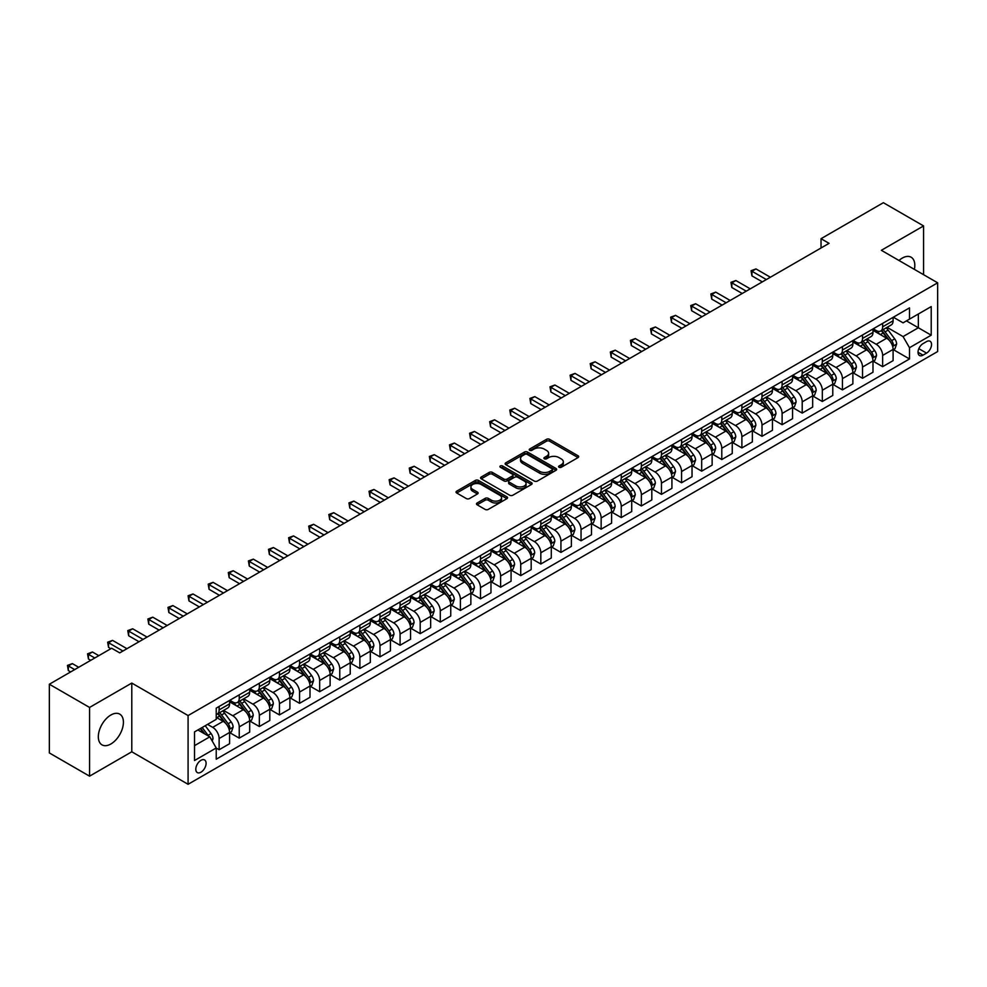 <?xml version="1.0" encoding="UTF-8"?>
<svg xmlns="http://www.w3.org/2000/svg" width="987" height="987" viewBox="0 0 987 987"><rect width="100%" height="100%" fill="white"/><g stroke="black" fill="none" stroke-linecap="round" stroke-linejoin="round"><path stroke-width="1.48" d="M559.049 467.27A1.567 0.901 0 0 0 561.258 467.27L578.037 457.586A2.233 1.283 0 0 0 578.69 456.673A2.233 1.283 0 0 0 578.037 455.76L549.623 439.351A2.233 1.283 0 0 0 546.465 439.351L529.686 449.036A1.567 0.901 0 0 0 529.229 449.677A1.567 0.901 0 0 0 529.686 450.319A1.567 0.901 0 0 0 531.894 450.319L534.066 449.06A7.143 4.121 0 0 1 544.17 449.06L546.539 450.43A7.143 4.121 0 0 1 548.636 453.341A7.143 4.121 0 0 1 546.539 456.265L544.368 457.512A1.567 0.901 0 0 0 543.911 458.153A1.567 0.901 0 0 0 544.368 458.795A1.567 0.901 0 0 0 546.576 458.795L548.747 457.536A7.143 4.121 0 0 1 558.852 457.536L561.221 458.906A7.143 4.121 0 0 1 563.318 461.817A7.143 4.121 0 0 1 561.221 464.741L559.049 465.987A1.567 0.901 0 0 0 558.593 466.629A1.567 0.901 0 0 0 559.049 467.27L559.049 465.987M110.877 743.988A17.741 10.24 120 0 0 122.462 728.344A17.741 10.24 120 0 0 119.748 714.132A17.741 10.24 120 0 0 110.877 715.007A17.741 10.24 120 0 0 99.28 730.639A17.741 10.24 120 0 0 102.006 744.864A17.741 10.24 120 0 0 110.877 743.988M914.381 269.377A17.741 10.24 120 0 0 911.137 257.225A17.741 10.24 120 0 0 902.266 258.1A17.741 10.24 120 0 0 898.997 260.494M200.953 772.216A7.279 4.207 120 0 0 205.703 765.801A7.279 4.207 120 0 0 204.593 759.965A7.279 4.207 120 0 0 200.953 760.323A7.279 4.207 120 0 0 196.191 766.739A7.279 4.207 120 0 0 197.314 772.574A7.279 4.207 120 0 0 200.953 772.216M477.153 502.975A2.233 1.283 0 0 0 476.499 503.888A2.233 1.283 0 0 0 477.153 504.801L485.123 509.403A2.233 1.283 0 0 0 488.281 509.403L506.911 498.645A2.233 1.283 0 0 0 507.565 497.732A2.233 1.283 0 0 0 506.911 496.831L478.485 480.422A2.233 1.283 0 0 0 475.327 480.422L456.697 491.168A2.233 1.283 0 0 0 456.043 492.081A2.233 1.283 0 0 0 456.697 492.994L466.333 498.558A2.233 1.283 0 0 0 469.491 498.558L477.461 493.956A2.233 1.283 0 0 0 478.115 493.044A2.233 1.283 0 0 0 477.461 492.131L472.687 489.379A5.971 3.454 0 0 1 470.935 486.936A5.971 3.454 0 0 1 474.624 483.753A5.971 3.454 0 0 1 481.138 484.494L499.841 495.301A5.971 3.454 0 0 1 501.593 497.732A5.971 3.454 0 0 1 497.904 500.927A5.971 3.454 0 0 1 491.403 500.175L488.281 498.373A2.233 1.283 0 0 0 485.123 498.373L477.153 502.975L477.153 504.801L485.123 500.236L485.123 498.373M131.789 683.066L89.558 707.445L49.35 684.225L49.35 752.945L89.558 776.164L131.789 751.786L188.085 784.295L188.085 715.563L131.789 683.066L131.789 751.786M923.573 274.682L923.573 225.924L881.354 250.303L937.65 282.813L188.085 715.563M923.573 225.924L883.365 202.705L821.036 238.694L821.036 247.984M49.35 684.225L111.679 648.237L119.723 652.876L829.08 243.345L821.036 238.694M534.226 481.051A2.233 1.283 0 0 0 537.384 481.051L556.014 470.305A2.233 1.283 0 0 0 556.668 469.393A2.233 1.283 0 0 0 556.014 468.48L527.589 452.071A2.233 1.283 0 0 0 524.43 452.071L505.8 462.829A2.233 1.283 0 0 0 505.147 463.742A2.233 1.283 0 0 0 505.8 464.643L534.226 481.051M500.977 467.604A1.567 0.901 0 0 1 502.568 467.826L531.425 484.494L512.833 495.227A2.233 1.283 0 0 1 509.674 495.227L481.249 478.818L481.249 477.005A2.233 1.283 0 0 0 480.595 477.905A2.233 1.283 0 0 0 481.249 478.818M481.249 477.005L489.231 472.391A2.233 1.283 0 0 1 492.39 472.391L503.913 479.053A2.233 1.283 0 0 0 507.071 479.053L512.352 475.993A2.233 1.283 0 0 0 513.006 475.08A2.233 1.283 0 0 0 512.352 474.179L500.36 467.246A1.567 0.901 0 0 1 499.903 466.604A1.567 0.901 0 0 1 500.865 465.778A1.567 0.901 0 0 1 502.568 465.975L531.462 482.655A2.233 1.283 0 0 1 532.116 483.568A2.233 1.283 0 0 1 531.462 484.469L531.462 482.655M926.546 341.588L923.018 343.636A7.057 4.071 120 0 0 918.403 349.854A7.057 4.071 120 0 0 919.489 355.505A7.057 4.071 120 0 0 923.018 355.147L926.546 353.112A7.057 4.071 120 0 0 931.16 346.893A7.057 4.071 120 0 0 930.075 341.243A7.057 4.071 120 0 0 926.546 341.588M188.085 784.295L937.65 351.532L937.65 282.813M893.334 317.222L903.068 322.835L909.496 319.122L909.496 307.882L216.227 708.135L216.227 719.375L194.513 731.91L194.513 760.521L216.227 747.973L216.227 759.213L909.496 358.96L909.496 347.72L903.068 336.579L887.079 327.351M909.496 319.122L931.21 306.587L931.21 335.185L909.496 347.72M89.558 707.445L89.558 776.164M906.448 320.886L918.342 327.758L918.342 314.014L931.21 306.587M903.068 336.579L918.342 327.758L931.21 335.185M194.513 745.654L209.799 736.833L197.893 729.961M216.227 748.072L219.126 749.738L219.126 738.51A9.105 5.256 -120 0 0 212.698 727.357L207.541 724.384M219.126 749.738L229.589 743.704L229.589 732.465A9.105 5.256 -120 0 0 223.148 721.324L216.227 717.327M229.823 732.699L239.236 738.128L239.236 726.901A9.105 5.256 -120 0 0 232.796 715.748L223.568 710.418M239.236 738.128L249.686 732.095L249.686 720.855A9.105 5.256 -120 0 0 243.258 709.715L229.589 701.819M249.933 721.09L259.347 726.531L259.347 715.291A9.105 5.256 -120 0 0 252.906 704.15L243.666 698.808M259.347 726.531L269.796 720.485L269.796 709.258A9.105 5.256 -120 0 0 263.356 698.105L249.686 690.209M270.043 709.48L279.444 714.921L279.444 703.682A9.105 5.256 -120 0 0 273.017 692.541L263.776 687.199M279.444 714.921L289.907 708.876L289.907 697.649A9.105 5.256 -120 0 0 283.466 686.496L269.796 678.612M290.141 697.871L299.555 703.312L299.555 692.072A9.105 5.256 -120 0 0 293.114 680.931L283.886 675.589M299.555 703.312L310.004 697.278L310.004 686.039A9.105 5.256 -120 0 0 303.577 674.886L289.907 667.002M310.251 686.273L319.665 691.702L319.665 680.462A9.105 5.256 -120 0 0 313.224 669.322L303.984 663.992M319.665 691.702L330.114 685.669L330.114 674.429A9.105 5.256 -120 0 0 323.687 663.289L310.004 655.393M330.361 674.664L339.762 680.092L339.762 668.853A9.105 5.256 -120 0 0 333.335 657.712L324.094 652.382M339.762 680.092L350.225 674.059L350.225 662.82A9.105 5.256 -120 0 0 343.784 651.679L330.114 643.783M350.459 663.054L359.873 668.483L359.873 657.243A9.105 5.256 -120 0 0 353.445 646.103L344.204 640.773M359.873 668.483L370.322 662.45L370.322 651.21A9.105 5.256 -120 0 0 363.895 640.069L350.225 632.173M370.569 651.445L379.983 656.873L379.983 645.634A9.105 5.256 -120 0 0 373.542 634.493L364.302 629.163M379.983 656.873L390.433 650.84L390.433 639.601A9.105 5.256 -120 0 0 384.005 628.46L370.322 620.564M390.679 639.835L400.08 645.264L400.08 634.036A9.105 5.256 -120 0 0 393.653 622.883L384.412 617.554M400.08 645.264L410.543 639.231L410.543 627.991A9.105 5.256 -120 0 0 404.102 616.85L390.433 608.954M410.777 628.225L420.191 633.654L420.191 622.427A9.105 5.256 -120 0 0 413.763 611.274L404.522 605.944M420.191 633.654L430.653 627.621L430.653 616.381A9.105 5.256 -120 0 0 424.213 605.241L410.543 597.345M430.887 616.616L440.301 622.057L440.301 610.817A9.105 5.256 -120 0 0 433.861 599.664L424.632 594.334M440.301 622.057L450.751 616.011L450.751 604.772A9.105 5.256 -120 0 0 444.323 593.631L430.653 585.735M450.997 605.006L460.411 610.447L460.411 599.208A9.105 5.256 -120 0 0 453.971 588.067L444.73 582.725M460.411 610.447L470.861 604.402L470.861 593.175A9.105 5.256 -120 0 0 464.421 582.022L450.751 574.126M471.107 593.397L480.509 598.838L480.509 587.598A9.105 5.256 -120 0 0 474.081 576.457L464.84 571.115M480.509 598.838L490.971 592.792L490.971 581.565A9.105 5.256 -120 0 0 484.531 570.412L470.861 562.528M491.205 581.787L500.619 587.228L500.619 575.989A9.105 5.256 -120 0 0 494.179 564.848L484.95 559.506M500.619 587.228L511.069 581.195L511.069 569.955A9.105 5.256 -120 0 0 504.641 558.802L490.971 550.919M511.315 570.19L520.729 575.618L520.729 564.379A9.105 5.256 -120 0 0 514.289 553.238L505.048 547.908M520.729 575.618L531.179 569.585L531.179 558.346A9.105 5.256 -120 0 0 524.751 547.205L511.069 539.309M531.425 558.58L540.827 564.009L540.827 552.769A9.105 5.256 -120 0 0 534.399 541.629L525.158 536.299M540.827 564.009L551.289 557.976L551.289 546.736A9.105 5.256 -120 0 0 544.849 535.596L531.179 527.7M551.523 546.971L560.937 552.399L560.937 541.16A9.105 5.256 -120 0 0 554.497 530.019L545.268 524.689M560.937 552.399L571.387 546.366L571.387 535.127A9.105 5.256 -120 0 0 564.959 523.986L551.289 516.09M571.633 535.361L581.047 540.79L581.047 529.55A9.105 5.256 -120 0 0 574.607 518.409L565.366 513.08M581.047 540.79L591.497 534.757L591.497 523.517A9.105 5.256 -120 0 0 585.069 512.376L571.387 504.48M591.744 523.752L601.145 529.18L601.145 517.953A9.105 5.256 -120 0 0 594.717 506.8L585.476 501.47M601.145 529.18L611.607 523.147L611.607 511.908A9.105 5.256 -120 0 0 605.167 500.767L591.497 492.871M611.841 512.142L621.255 517.57L621.255 506.343A9.105 5.256 -120 0 0 614.827 495.19L605.586 489.86M621.255 517.57L631.717 511.537L631.717 500.298A9.105 5.256 -120 0 0 625.277 489.157L611.607 481.261M631.951 500.532L641.365 505.973L641.365 494.734A9.105 5.256 -120 0 0 634.925 483.581L625.696 478.251M641.365 505.973L651.815 499.928L651.815 488.688A9.105 5.256 -120 0 0 645.387 477.548L631.717 469.652M652.062 488.923L661.463 494.364L661.463 483.124A9.105 5.256 -120 0 0 655.035 471.983L645.794 466.641M661.463 494.364L671.925 488.318L671.925 477.091A9.105 5.256 -120 0 0 665.485 465.938L651.815 458.054M672.159 477.313L681.573 482.754L681.573 471.515A9.105 5.256 -120 0 0 675.145 460.374L665.904 455.032M681.573 482.754L692.035 476.709L692.035 465.482A9.105 5.256 -120 0 0 685.595 454.328L671.925 446.445M692.269 465.716L701.683 471.144L701.683 459.905A9.105 5.256 -120 0 0 695.243 448.764L686.014 443.422M701.683 471.144L712.133 465.111L712.133 453.872A9.105 5.256 -120 0 0 705.705 442.731L692.035 434.835M712.38 454.106L721.793 459.535L721.793 448.295A9.105 5.256 -120 0 0 715.353 437.155L706.112 431.825M721.793 459.535L732.243 453.502L732.243 442.262A9.105 5.256 -120 0 0 725.815 431.122L712.133 423.226M732.49 442.497L741.891 447.925L741.891 436.686A9.105 5.256 -120 0 0 735.463 425.545L726.222 420.215M741.891 447.925L752.353 441.892L752.353 430.653A9.105 5.256 -120 0 0 745.913 419.512L732.243 411.616M752.587 430.887L762.001 436.316L762.001 425.076A9.105 5.256 -120 0 0 755.561 413.935L746.332 408.606M762.001 436.316L772.451 430.283L772.451 419.043A9.105 5.256 -120 0 0 766.023 407.902L752.353 400.006M772.698 419.278L782.111 424.706L782.111 413.467A9.105 5.256 -120 0 0 775.671 402.326L766.43 396.996M782.111 424.706L792.561 418.673L792.561 407.434A9.105 5.256 -120 0 0 786.133 396.293L772.451 388.397M792.808 407.668L802.209 413.097L802.209 401.869A9.105 5.256 -120 0 0 795.781 390.716L786.54 385.386M802.209 413.097L812.671 407.063L812.671 395.824A9.105 5.256 -120 0 0 806.231 384.683L792.561 376.787M812.906 396.058L822.319 401.487L822.319 390.26A9.105 5.256 -120 0 0 815.891 379.107L806.65 373.777M822.319 401.487L832.781 395.454L832.781 384.214A9.105 5.256 -120 0 0 826.341 373.074L812.671 365.178M833.016 384.449L842.429 389.89L842.429 378.65A9.105 5.256 -120 0 0 835.989 367.509L826.748 362.167M842.429 389.89L852.879 383.844L852.879 372.617A9.105 5.256 -120 0 0 846.451 361.464L832.781 353.568M853.126 372.839L862.527 378.28L862.527 367.041A9.105 5.256 -120 0 0 856.099 355.9L846.858 350.558M862.527 378.28L872.989 372.235L872.989 361.008A9.105 5.256 -120 0 0 866.549 349.854L852.879 341.971M873.224 361.23L882.637 366.67L882.637 355.431A9.105 5.256 -120 0 0 876.209 344.29L866.968 338.948M882.637 366.67L893.099 360.637L893.099 349.398A9.105 5.256 -120 0 0 886.659 338.245L872.989 330.361M873.224 328.819L876.209 330.546A9.105 5.256 -120 0 0 880.749 330.99A9.105 5.256 -120 0 0 882.637 326.833L882.637 323.391M853.126 340.429L856.099 342.156A9.105 5.256 -120 0 0 860.652 342.6A9.105 5.256 -120 0 0 862.527 338.43L862.527 335M833.016 352.038L835.989 353.753A9.105 5.256 -120 0 0 840.542 354.21A9.105 5.256 -120 0 0 842.429 350.04L842.429 346.61M812.906 363.648L815.891 365.363A9.105 5.256 -120 0 0 820.431 365.819A9.105 5.256 -120 0 0 822.319 361.649L822.319 358.219M792.808 375.257L795.781 376.972A9.105 5.256 -120 0 0 800.334 377.429A9.105 5.256 -120 0 0 802.209 373.259L802.209 369.829M772.698 386.867L775.671 388.582A9.105 5.256 -120 0 0 780.223 389.038A9.105 5.256 -120 0 0 782.111 384.868L782.111 381.438M752.587 398.477L755.561 400.191A9.105 5.256 -120 0 0 760.113 400.648A9.105 5.256 -120 0 0 762.001 396.478L762.001 393.036M732.49 410.086L735.463 411.801A9.105 5.256 -120 0 0 740.016 412.245A9.105 5.256 -120 0 0 741.891 408.087L741.891 404.645M712.38 421.696L715.353 423.411A9.105 5.256 -120 0 0 719.905 423.855A9.105 5.256 -120 0 0 721.793 419.697L721.793 416.255M692.269 433.293L695.243 435.02A9.105 5.256 -120 0 0 699.795 435.464A9.105 5.256 -120 0 0 701.683 431.307L701.683 427.864M672.159 444.903L675.145 446.63A9.105 5.256 -120 0 0 679.685 447.074A9.105 5.256 -120 0 0 681.573 442.916L681.573 439.474M652.062 456.512L655.035 458.239A9.105 5.256 -120 0 0 659.587 458.684A9.105 5.256 -120 0 0 661.463 454.513L661.463 451.084M631.951 468.122L634.925 469.837A9.105 5.256 -120 0 0 639.477 470.293A9.105 5.256 -120 0 0 641.365 466.123L641.365 462.693M611.841 479.731L614.827 481.446A9.105 5.256 -120 0 0 619.367 481.903A9.105 5.256 -120 0 0 621.255 477.733L621.255 474.303M591.744 491.341L594.717 493.056A9.105 5.256 -120 0 0 599.269 493.512A9.105 5.256 -120 0 0 601.145 489.342L601.145 485.912M571.633 502.951L574.607 504.665A9.105 5.256 -120 0 0 579.159 505.122A9.105 5.256 -120 0 0 581.047 500.952L581.047 497.522M551.523 514.56L554.497 516.275A9.105 5.256 -120 0 0 559.049 516.732A9.105 5.256 -120 0 0 560.937 512.561L560.937 509.119M531.425 526.17L534.399 527.885A9.105 5.256 -120 0 0 538.951 528.329A9.105 5.256 -120 0 0 540.827 524.171L540.827 520.729M511.315 537.779L514.289 539.494A9.105 5.256 -120 0 0 518.841 539.938A9.105 5.256 -120 0 0 520.729 535.781L520.729 532.338M491.205 549.377L494.179 551.104A9.105 5.256 -120 0 0 498.731 551.548A9.105 5.256 -120 0 0 500.619 547.39L500.619 543.948M471.095 560.986L474.081 562.713A9.105 5.256 -120 0 0 478.621 563.158A9.105 5.256 -120 0 0 480.509 559L480.509 555.558M450.997 572.596L453.971 574.323A9.105 5.256 -120 0 0 458.523 574.767A9.105 5.256 -120 0 0 460.411 570.597L460.411 567.167M430.887 584.205L433.861 585.92A9.105 5.256 -120 0 0 438.413 586.377A9.105 5.256 -120 0 0 440.301 582.207L440.301 578.777M410.777 595.815L413.763 597.53A9.105 5.256 -120 0 0 418.303 597.986A9.105 5.256 -120 0 0 420.191 593.816L420.191 590.386M390.679 607.424L393.653 609.139A9.105 5.256 -120 0 0 398.205 609.596A9.105 5.256 -120 0 0 400.08 605.426L400.08 601.996M370.569 619.034L373.542 620.749A9.105 5.256 -120 0 0 378.095 621.205A9.105 5.256 -120 0 0 379.983 617.035L379.983 613.593M350.459 630.644L353.445 632.359A9.105 5.256 -120 0 0 357.985 632.815A9.105 5.256 -120 0 0 359.873 628.645L359.873 625.203M330.361 642.253L333.335 643.968A9.105 5.256 -120 0 0 337.887 644.412A9.105 5.256 -120 0 0 339.762 640.255L339.762 636.812M310.251 653.863L313.224 655.578A9.105 5.256 -120 0 0 317.777 656.022A9.105 5.256 -120 0 0 319.665 651.864L319.665 648.422M290.141 665.46L293.114 667.187A9.105 5.256 -120 0 0 297.667 667.631A9.105 5.256 -120 0 0 299.555 663.474L299.555 660.032M270.043 677.07L273.017 678.797A9.105 5.256 -120 0 0 277.569 679.241A9.105 5.256 -120 0 0 279.444 675.071L279.444 671.641M249.933 688.679L252.906 690.394A9.105 5.256 -120 0 0 257.459 690.851A9.105 5.256 -120 0 0 259.347 686.681L259.347 683.251M229.823 700.289L232.796 702.004A9.105 5.256 -120 0 0 237.349 702.46A9.105 5.256 -120 0 0 239.236 698.29L239.236 694.86M893.334 349.632L909.496 358.96M880.749 330.99L891.212 324.957A9.105 5.256 -120 0 0 893.099 320.787L893.099 317.358M860.652 342.6L871.102 336.567A9.105 5.256 -120 0 0 872.989 332.397L872.989 328.967M840.542 354.21L850.991 348.177A9.105 5.256 -120 0 0 852.879 344.007L852.879 340.577M820.431 365.819L830.894 359.786A9.105 5.256 -120 0 0 832.781 355.616L832.781 352.174M800.334 377.429L810.783 371.396A9.105 5.256 -120 0 0 812.671 367.226L812.671 363.784M780.223 389.038L790.673 382.993A9.105 5.256 -120 0 0 792.561 378.835L792.561 375.393M760.113 400.648L770.576 394.603A9.105 5.256 -120 0 0 772.451 390.445L772.451 387.003M740.016 412.245L750.465 406.212A9.105 5.256 -120 0 0 752.353 402.054L752.353 398.612M719.905 423.855L730.355 417.822A9.105 5.256 -120 0 0 732.243 413.652L732.243 410.222M699.795 435.464L710.258 429.431A9.105 5.256 -120 0 0 712.133 425.261L712.133 421.831M679.685 447.074L690.147 441.041A9.105 5.256 -120 0 0 692.035 436.871L692.035 433.441M659.587 458.684L670.037 452.651A9.105 5.256 -120 0 0 671.925 448.48L671.925 445.051M639.477 470.293L649.927 464.26A9.105 5.256 -120 0 0 651.815 460.09L651.815 456.66M619.367 481.903L629.829 475.87A9.105 5.256 -120 0 0 631.717 471.7L631.717 468.257M599.269 493.512L609.719 487.467A9.105 5.256 -120 0 0 611.607 483.309L611.607 479.867M579.159 505.122L589.609 499.077A9.105 5.256 -120 0 0 591.497 494.919L591.497 491.477M559.049 516.732L569.511 510.686A9.105 5.256 -120 0 0 571.387 506.528L571.387 503.086M538.951 528.329L549.401 522.296A9.105 5.256 -120 0 0 551.289 518.138L551.289 514.696M518.841 539.938L529.291 533.905A9.105 5.256 -120 0 0 531.179 529.735L531.179 526.305M498.731 551.548L509.193 545.515A9.105 5.256 -120 0 0 511.069 541.345L511.069 537.915M478.621 563.158L489.083 557.124A9.105 5.256 -120 0 0 490.971 552.954L490.971 549.525M458.523 574.767L468.973 568.734A9.105 5.256 -120 0 0 470.861 564.564L470.861 561.134M438.413 586.377L448.875 580.344A9.105 5.256 -120 0 0 450.751 576.174L450.751 572.744M418.303 597.986L428.765 591.953A9.105 5.256 -120 0 0 430.653 587.783L430.653 584.341M398.205 609.596L408.655 603.55A9.105 5.256 -120 0 0 410.543 599.393L410.543 595.951M378.095 621.205L388.545 615.16A9.105 5.256 -120 0 0 390.433 611.002L390.433 607.56M357.985 632.815L368.447 626.77A9.105 5.256 -120 0 0 370.322 622.612L370.322 619.17M337.887 644.412L348.337 638.379A9.105 5.256 -120 0 0 350.225 634.222L350.225 630.779M317.777 656.022L328.227 649.989A9.105 5.256 -120 0 0 330.114 645.819L330.114 642.389M297.667 667.631L308.129 661.598A9.105 5.256 -120 0 0 310.004 657.428L310.004 653.999M277.569 679.241L288.019 673.208A9.105 5.256 -120 0 0 289.907 669.038L289.907 665.608M257.459 690.851L267.909 684.818A9.105 5.256 -120 0 0 269.796 680.648L269.796 677.218M237.349 702.46L247.811 696.427A9.105 5.256 -120 0 0 249.686 692.257L249.686 688.815M216.227 714.44A9.105 5.256 -120 0 0 217.239 714.07L227.701 708.037A9.105 5.256 -120 0 0 229.589 703.867L229.589 700.425M217.239 714.07A9.105 5.256 -120 0 0 219.126 709.9L219.126 706.47M209.799 736.833L216.227 747.973M559.678 467.493L561.221 466.592A7.143 4.121 0 0 0 563.318 463.68L563.318 461.817M548.636 453.341L548.636 455.204A7.143 4.121 0 0 1 546.539 458.116L544.997 459.017M578.037 455.76L578.037 457.586L549.623 441.214A2.233 1.283 0 0 0 546.465 441.214L530.315 450.528M556.014 468.48L556.014 470.305L527.589 453.921A2.233 1.283 0 0 0 524.43 453.921L505.837 464.667M552.066 470.022A1.567 0.901 0 0 0 552.523 469.393A1.567 0.901 0 0 0 552.066 468.751L527.12 454.353A1.567 0.901 0 0 0 524.911 454.353L522.616 455.673A7.143 4.121 0 0 0 520.531 458.585A7.143 4.121 0 0 0 522.616 461.509L539.667 471.342A7.143 4.121 0 0 0 549.771 471.342L552.066 470.022L552.066 471.885A1.567 0.901 0 0 0 552.523 471.243L552.523 469.393M520.531 458.585L520.531 460.448A7.143 4.121 0 0 0 522.616 463.359L522.616 461.509M552.066 471.885L549.771 473.205A7.143 4.121 0 0 1 539.667 473.205L522.616 463.359M481.286 478.843L489.231 474.253L489.231 472.391M513.006 475.08L513.006 476.943A2.233 1.283 0 0 1 512.352 477.856L507.071 480.903A2.233 1.283 0 0 1 503.913 480.903L492.39 474.253A2.233 1.283 0 0 0 489.231 474.253M515.868 485.949A5.971 3.454 0 0 0 522.382 486.702A5.971 3.454 0 0 0 526.071 483.519A5.971 3.454 0 0 0 524.319 481.076L517.731 477.276A2.233 1.283 0 0 0 514.572 477.276L509.28 480.324A2.233 1.283 0 0 0 508.626 481.237A2.233 1.283 0 0 0 509.28 482.149L515.868 485.949L515.868 487.812A5.971 3.454 0 0 0 522.382 488.565A5.971 3.454 0 0 0 526.071 485.37L526.071 483.519M508.626 481.237L508.626 483.099A2.233 1.283 0 0 0 509.28 484.012L509.28 482.149M515.868 487.812L509.28 484.012M501.593 497.732L501.593 499.595A5.971 3.454 0 0 1 497.904 502.778A5.971 3.454 0 0 1 491.403 502.038L488.281 500.236A2.233 1.283 0 0 0 485.123 500.236M470.935 486.936L470.935 488.787A5.971 3.454 0 0 0 472.687 491.23L472.687 489.379M477.437 493.969L472.687 491.23M506.886 498.669L478.485 482.273A2.233 1.283 0 0 0 475.327 482.273L456.734 493.019M893.099 349.768L895.024 348.658L896.628 344.007A6.033 3.479 -120 0 0 894.703 338.874L888.14 330.102A17.408 10.043 -120 0 0 886.24 327.832M879.701 334.235A17.408 10.043 -120 0 0 876.135 330.509M892.544 346.079L893.383 344.266A6.033 3.479 -120 0 0 891.656 340.638L885.08 331.866A17.408 10.043 -120 0 0 883.18 329.596M881.564 330.522A14.447 8.34 60 0 1 883.933 333.224L889.497 340.651M770.366 277.236L755.968 268.92L751.946 271.252L751.946 275.891L762.322 281.875M881.255 330.707A17.408 10.043 60 0 1 883.155 332.977L887.523 338.812M751.946 275.891L751.058 270.734L766.344 279.555M751.058 270.734L755.968 268.92M872.989 361.378L874.914 360.255L876.53 355.616A6.033 3.479 -120 0 0 874.605 350.484L868.029 341.712A17.408 10.043 -120 0 0 866.13 339.442M859.591 345.845A17.408 10.043 -120 0 0 856.037 342.107M872.434 357.676L873.273 355.875A6.033 3.479 -120 0 0 871.546 352.248L864.97 343.476A17.408 10.043 -120 0 0 863.07 341.206M861.454 342.131A14.447 8.34 60 0 1 863.822 344.833L869.387 352.26M750.256 288.846L735.858 280.53L731.836 282.862L731.836 287.501L742.212 293.484M861.145 342.316A17.408 10.043 60 0 1 863.045 344.586L867.413 350.422M731.836 287.501L730.96 282.344L746.234 291.165M730.96 282.344L735.858 280.53M852.879 372.987L854.816 371.865L856.42 367.226A6.033 3.479 -120 0 0 854.495 362.093L847.919 353.321A17.408 10.043 -120 0 0 846.019 351.039M839.493 357.454A17.408 10.043 -120 0 0 835.927 353.716M852.336 369.286L853.163 367.485A6.033 3.479 -120 0 0 851.436 363.858L844.872 355.086A17.408 10.043 -120 0 0 842.972 352.803M841.343 353.741A14.447 8.34 60 0 1 843.725 356.443L849.276 363.858M730.146 300.455L715.76 292.14L711.738 294.459L711.738 299.11L722.114 305.094M841.035 353.926A17.408 10.043 60 0 1 842.935 356.196L847.302 362.032M711.738 299.11L710.85 293.953L726.136 302.775M710.85 293.953L715.76 292.14M832.781 384.597L834.706 383.474L836.31 378.835A6.033 3.479 -120 0 0 834.385 373.703L827.822 364.931A17.408 10.043 -120 0 0 825.922 362.648M819.383 369.052A17.408 10.043 -120 0 0 815.817 365.326M832.226 380.896L833.053 379.094A6.033 3.479 -120 0 0 831.338 375.467L824.762 366.695A17.408 10.043 -120 0 0 822.862 364.413M821.246 365.35A14.447 8.34 60 0 1 823.614 368.052L829.179 375.467M710.048 312.065L695.65 303.749L691.628 306.069L691.628 310.72L702.004 316.704M820.937 365.535A17.408 10.043 60 0 1 822.825 367.806L827.205 373.641M691.628 310.72L690.74 305.563L706.026 314.384M690.74 305.563L695.65 303.749M812.671 396.194L814.596 395.084L816.212 390.445A6.033 3.479 -120 0 0 814.287 385.312L807.711 376.54A17.408 10.043 -120 0 0 805.811 374.258M799.273 380.661A17.408 10.043 -120 0 0 795.707 376.935M812.116 392.505L812.955 390.704A6.033 3.479 -120 0 0 811.228 387.077L804.652 378.305A17.408 10.043 -120 0 0 802.752 376.022M801.136 376.96A14.447 8.34 60 0 1 803.504 379.662L809.069 387.077M689.938 323.674L675.54 315.359L671.518 317.678L671.518 322.33L681.894 328.313M800.827 377.145A17.408 10.043 60 0 1 802.727 379.415L807.095 385.251M671.518 322.33L670.642 317.172L685.916 325.994M670.642 317.172L675.54 315.359M792.561 407.804L794.498 406.693L796.102 402.054A6.033 3.479 -120 0 0 794.177 396.922L787.601 388.138A17.408 10.043 -120 0 0 785.701 385.868M779.175 392.271A17.408 10.043 -120 0 0 775.609 388.545M792.018 404.115L792.845 402.301A6.033 3.479 -120 0 0 791.118 398.686L784.554 389.902A17.408 10.043 -120 0 0 782.654 387.632M781.025 388.57A14.447 8.34 60 0 1 783.407 391.259L788.958 398.686M669.828 335.284L655.442 326.968L651.42 329.288L651.42 333.927L661.796 339.923M780.717 388.742A17.408 10.043 60 0 1 782.617 391.025L786.984 396.86M651.42 333.927L650.532 328.782L665.806 337.603M650.532 328.782L655.442 326.968M772.451 419.413L774.388 418.303L775.992 413.652A6.033 3.479 -120 0 0 774.067 408.519L767.504 399.747A17.408 10.043 -120 0 0 765.604 397.477M759.065 403.88A17.408 10.043 -120 0 0 755.499 400.154M771.908 415.724L772.735 413.911A6.033 3.479 -120 0 0 771.02 410.284L764.444 401.512A17.408 10.043 -120 0 0 762.544 399.241M760.928 400.179A14.447 8.34 60 0 1 763.296 402.869L768.861 410.296M649.73 346.881L635.332 338.578L631.31 340.897L631.31 345.536L641.686 351.532M760.607 400.352A17.408 10.043 60 0 1 762.507 402.634L766.887 408.458M631.31 345.536L630.422 340.392L645.708 349.213M630.422 340.392L635.332 338.578M752.353 431.023L754.278 429.913L755.882 425.261A6.033 3.479 -120 0 0 753.969 420.129L747.393 411.357A17.408 10.043 -120 0 0 745.493 409.087M738.955 415.49A17.408 10.043 -120 0 0 735.389 411.764M751.798 427.334L752.637 425.52A6.033 3.479 -120 0 0 750.91 421.893L744.334 413.121A17.408 10.043 -120 0 0 742.434 410.851M740.818 411.789A14.447 8.34 60 0 1 743.186 414.478L748.751 421.905M629.62 358.491L615.222 350.188L611.2 352.507L611.2 357.146L621.576 363.142M740.509 411.961A17.408 10.043 60 0 1 742.409 414.244L746.777 420.067M611.2 357.146L610.324 351.989L625.598 360.823M610.324 351.989L615.222 350.188M732.243 442.632L734.168 441.522L735.784 436.871A6.033 3.479 -120 0 0 733.859 431.738L727.283 422.967A17.408 10.043 -120 0 0 725.383 420.696M718.844 427.1A17.408 10.043 -120 0 0 715.291 423.374M731.7 438.944L732.527 437.13A6.033 3.479 -120 0 0 730.799 433.503L724.224 424.731A17.408 10.043 -120 0 0 722.336 422.461M720.707 423.398A14.447 8.34 60 0 1 723.076 426.088L728.64 433.515M609.51 370.1L595.112 361.797L591.102 364.117L591.102 368.756L601.465 374.752M720.399 423.571A17.408 10.043 60 0 1 722.299 425.841L726.666 431.677M591.102 368.756L590.214 363.598L605.487 372.42M590.214 363.598L595.112 361.797M712.133 454.242L714.07 453.132L715.674 448.48A6.033 3.479 -120 0 0 713.749 443.348L707.173 434.576A17.408 10.043 -120 0 0 705.286 432.306M698.747 438.709A17.408 10.043 -120 0 0 695.181 434.983M711.59 450.553L712.417 448.74A6.033 3.479 -120 0 0 710.689 445.112L704.126 436.34A17.408 10.043 -120 0 0 702.226 434.07M700.61 434.996A14.447 8.34 60 0 1 702.978 437.697L708.543 445.125M589.412 381.71L575.014 373.407L570.992 375.726L570.992 380.365L581.368 386.361M700.289 435.181A17.408 10.043 60 0 1 702.189 437.451L706.556 443.286M570.992 380.365L570.104 375.208L585.39 384.029M570.104 375.208L575.014 373.407M692.035 465.852L693.96 464.729L695.564 460.09A6.033 3.479 -120 0 0 693.639 454.958L687.075 446.186A17.408 10.043 -120 0 0 685.175 443.916M678.637 450.319A17.408 10.043 -120 0 0 675.071 446.593M691.48 462.163L692.319 460.349A6.033 3.479 -120 0 0 690.592 456.722L684.016 447.95A17.408 10.043 -120 0 0 682.116 445.68M680.499 446.605A14.447 8.34 60 0 1 682.868 449.307L688.432 456.734M569.302 393.32L554.904 385.004L550.882 387.336L550.882 391.975L561.258 397.958M680.191 446.79A17.408 10.043 60 0 1 682.091 449.06L686.458 454.896M550.882 391.975L549.993 386.818L565.28 395.639M549.993 386.818L554.904 385.004M671.925 477.461L673.85 476.339L675.466 471.7A6.033 3.479 -120 0 0 673.541 466.567L666.965 457.795A17.408 10.043 -120 0 0 665.065 455.513M658.526 461.928A17.408 10.043 -120 0 0 654.973 458.19M671.37 473.76L672.209 471.959A6.033 3.479 -120 0 0 670.481 468.332L663.906 459.56A17.408 10.043 -120 0 0 662.006 457.289M660.389 458.215A14.447 8.34 60 0 1 662.758 460.917L668.322 468.344M549.191 404.929L534.794 396.614L530.772 398.933L530.772 403.584L541.147 409.568M660.081 458.4A17.408 10.043 60 0 1 661.981 460.67L666.348 466.506M530.772 403.584L529.896 398.427L545.169 407.249M529.896 398.427L534.794 396.614M651.815 489.071L653.752 487.948L655.356 483.309A6.033 3.479 -120 0 0 653.431 478.177L646.855 469.405A17.408 10.043 -120 0 0 644.955 467.122M638.429 473.538A17.408 10.043 -120 0 0 634.863 469.8M651.272 485.37L652.099 483.568A6.033 3.479 -120 0 0 650.371 479.941L643.808 471.169A17.408 10.043 -120 0 0 641.908 468.887M640.292 469.824A14.447 8.34 60 0 1 642.66 472.526L648.212 479.941M529.094 416.539L514.696 408.223L510.674 410.543L510.674 415.194L521.05 421.178M639.971 470.009A17.408 10.043 60 0 1 641.871 472.279L646.238 478.115M510.674 415.194L509.785 410.037L525.072 418.858M509.785 410.037L514.696 408.223M631.717 500.668L633.642 499.558L635.246 494.919A6.033 3.479 -120 0 0 633.321 489.786L626.757 481.014A17.408 10.043 -120 0 0 624.857 478.732M618.318 485.135A17.408 10.043 -120 0 0 614.753 481.409M631.162 496.979L632.001 495.178A6.033 3.479 -120 0 0 630.274 491.551L623.698 482.779A17.408 10.043 -120 0 0 621.798 480.496M620.181 481.434A14.447 8.34 60 0 1 622.55 484.136L628.114 491.551M508.984 428.148L494.586 419.833L490.564 422.152L490.564 426.803L500.94 432.787M619.873 481.619A17.408 10.043 60 0 1 621.773 483.889L626.14 489.725M490.564 426.803L489.675 421.646L504.962 430.468M489.675 421.646L494.586 419.833M611.607 512.278L613.532 511.167L615.148 506.528A6.033 3.479 -120 0 0 613.223 501.396L606.647 492.612A17.408 10.043 -120 0 0 604.747 490.342M598.208 496.745A17.408 10.043 -120 0 0 594.655 493.019M611.052 508.589L611.891 506.787A6.033 3.479 -120 0 0 610.163 503.16L603.588 494.388A17.408 10.043 -120 0 0 601.688 492.106M600.071 493.044A14.447 8.34 60 0 1 602.44 495.733L608.004 503.16M488.873 439.758L474.476 431.442L470.454 433.762L470.454 438.413L480.829 444.397M599.763 493.229A17.408 10.043 60 0 1 601.663 495.499L606.03 501.334M470.454 438.413L469.578 433.256L484.851 442.077M469.578 433.256L474.476 431.442M591.497 523.887L593.434 522.777L595.038 518.138A6.033 3.479 -120 0 0 593.113 513.006L586.537 504.221A17.408 10.043 -120 0 0 584.637 501.951M578.111 508.354A17.408 10.043 -120 0 0 574.545 504.628M590.954 520.198L591.781 518.385A6.033 3.479 -120 0 0 590.053 514.77L583.49 505.986A17.408 10.043 -120 0 0 581.59 503.715M579.961 504.653A14.447 8.34 60 0 1 582.342 507.343L587.894 514.77M468.763 451.367L454.378 443.052L450.356 445.371L450.356 450.01L460.732 456.006M579.653 504.826A17.408 10.043 60 0 1 581.553 507.108L585.92 512.944M450.356 450.01L449.467 444.866L464.741 453.687M449.467 444.866L454.378 443.052M571.387 535.497L573.324 534.386L574.928 529.735A6.033 3.479 -120 0 0 573.003 524.603L566.439 515.831A17.408 10.043 -120 0 0 564.539 513.561M558 519.964A17.408 10.043 -120 0 0 554.435 516.238M570.844 531.808L571.67 529.994A6.033 3.479 -120 0 0 569.955 526.367L563.38 517.595A17.408 10.043 -120 0 0 561.48 515.325M559.863 516.263A14.447 8.34 60 0 1 562.232 518.952L567.796 526.379M448.666 462.965L434.268 454.662L430.246 456.981L430.246 461.62L440.621 467.616M559.555 516.435A17.408 10.043 60 0 1 561.443 518.718L565.822 524.541M430.246 461.62L429.357 456.475L444.643 465.296M429.357 456.475L434.268 454.662M551.289 547.106L553.213 545.996L554.83 541.345A6.033 3.479 -120 0 0 552.905 536.212L546.329 527.44A17.408 10.043 -120 0 0 544.429 525.17M537.89 531.574A17.408 10.043 -120 0 0 534.325 527.848M550.734 543.418L551.573 541.604A6.033 3.479 -120 0 0 549.845 537.977L543.269 529.205A17.408 10.043 -120 0 0 541.37 526.935M539.753 527.872A14.447 8.34 60 0 1 542.122 530.562L547.686 537.989M428.555 474.574L414.158 466.271L410.136 468.591L410.136 473.229L420.511 479.226M539.445 528.045A17.408 10.043 60 0 1 541.345 530.327L545.712 536.151M410.136 473.229L409.26 468.072L424.533 476.906M409.26 468.072L414.158 466.271M531.179 558.716L533.116 557.606L534.72 552.954A6.033 3.479 -120 0 0 532.795 547.822L526.219 539.05A17.408 10.043 -120 0 0 524.319 536.78M517.78 543.183A17.408 10.043 -120 0 0 514.227 539.457M530.636 555.027L531.462 553.213A6.033 3.479 -120 0 0 529.735 549.586L523.159 540.814A17.408 10.043 -120 0 0 521.272 538.544M519.643 539.482A14.447 8.34 60 0 1 522.024 542.171L527.576 549.599M408.445 486.184L394.06 477.881L390.038 480.2L390.038 484.839L400.401 490.835M519.335 539.655A17.408 10.043 60 0 1 521.235 541.925L525.602 547.76M390.038 484.839L389.149 479.682L404.423 488.503M389.149 479.682L394.06 477.881M511.069 570.326L513.006 569.215L514.609 564.564A6.033 3.479 -120 0 0 512.685 559.432L506.109 550.66A17.408 10.043 -120 0 0 504.221 548.39M497.682 554.793A17.408 10.043 -120 0 0 494.117 551.067M510.526 566.637L511.352 564.823A6.033 3.479 -120 0 0 509.625 561.196L503.062 552.424A17.408 10.043 -120 0 0 501.162 550.154M499.545 551.079A14.447 8.34 60 0 1 501.914 553.781L507.478 561.208M388.347 497.793L373.95 489.478L369.928 491.81L369.928 496.449L380.303 502.432M499.225 551.264A17.408 10.043 60 0 1 501.125 553.534L505.492 559.37M369.928 496.449L369.039 491.292L384.325 500.113M369.039 491.292L373.95 489.478M490.971 581.935L492.895 580.812L494.499 576.174A6.033 3.479 -120 0 0 492.587 571.041L486.011 562.269A17.408 10.043 -120 0 0 484.111 559.999M477.572 566.402A17.408 10.043 -120 0 0 474.007 562.676M490.416 578.246L491.255 576.433A6.033 3.479 -120 0 0 489.527 572.805L482.951 564.033A17.408 10.043 -120 0 0 481.051 561.763M479.435 562.689A14.447 8.34 60 0 1 481.804 565.391L487.368 572.818M368.237 509.403L353.839 501.088L349.817 503.419L349.817 508.058L360.193 514.042M479.127 562.874A17.408 10.043 60 0 1 481.027 565.144L485.394 570.979M349.817 508.058L348.929 502.901L364.215 511.722M348.929 502.901L353.839 501.088M470.861 593.545L472.785 592.422L474.402 587.783A6.033 3.479 -120 0 0 472.477 582.651L465.901 573.879A17.408 10.043 -120 0 0 464.001 571.596M457.462 578.012A17.408 10.043 -120 0 0 453.909 574.274M470.305 589.844L471.144 588.042A6.033 3.479 -120 0 0 469.417 584.415L462.841 575.643A17.408 10.043 -120 0 0 460.941 573.361M459.325 574.298A14.447 8.34 60 0 1 461.694 577L467.258 584.427M348.127 521.013L333.729 512.697L329.707 515.017L329.707 519.668L340.083 525.652M459.017 574.483A17.408 10.043 60 0 1 460.917 576.753L465.284 582.589M329.707 519.668L328.831 514.511L344.105 523.332M328.831 514.511L333.729 512.697M450.751 605.154L452.688 604.032L454.291 599.393A6.033 3.479 -120 0 0 452.367 594.26L445.791 585.488A17.408 10.043 -120 0 0 443.891 583.206M437.364 589.621A17.408 10.043 -120 0 0 433.799 585.883M450.208 601.453L451.034 599.652A6.033 3.479 -120 0 0 449.307 596.025L442.744 587.253A17.408 10.043 -120 0 0 440.844 584.97M439.227 585.908A14.447 8.34 60 0 1 441.596 588.61L447.16 596.025M328.029 532.622L313.632 524.307L309.61 526.626L309.61 531.277L319.985 537.261M438.907 586.093A17.408 10.043 60 0 1 440.807 588.363L445.174 594.199M309.61 531.277L308.721 526.12L324.007 534.942M308.721 526.12L313.632 524.307M430.653 616.752L432.577 615.641L434.181 611.002A6.033 3.479 -120 0 0 432.257 605.87L425.693 597.098A17.408 10.043 -120 0 0 423.793 594.816M417.254 601.219A17.408 10.043 -120 0 0 413.689 597.493M430.098 613.063L430.937 611.261A6.033 3.479 -120 0 0 429.209 607.634L422.633 598.862A17.408 10.043 -120 0 0 420.733 596.58M419.117 597.517A14.447 8.34 60 0 1 421.486 600.219L427.05 607.634M307.919 544.232L293.521 535.916L289.499 538.236L289.499 542.887L299.875 548.871M418.809 597.703A17.408 10.043 60 0 1 420.709 599.973L425.076 605.808M289.499 542.887L288.611 537.73L303.897 546.551M288.611 537.73L293.521 535.916M410.543 628.361L412.467 627.251L414.084 622.612A6.033 3.479 -120 0 0 412.159 617.48L405.583 608.695A17.408 10.043 -120 0 0 403.683 606.425M397.144 612.828A17.408 10.043 -120 0 0 393.591 609.102M409.987 624.672L410.826 622.859A6.033 3.479 -120 0 0 409.099 619.244L402.523 610.459A17.408 10.043 -120 0 0 400.623 608.189M399.007 609.127A14.447 8.34 60 0 1 401.376 611.817L406.94 619.244M287.809 555.841L273.411 547.526L269.389 549.845L269.389 554.497L279.765 560.48M398.699 609.3A17.408 10.043 60 0 1 400.599 611.582L404.966 617.418M269.389 554.497L268.513 549.34L283.787 558.161M268.513 549.34L273.411 547.526M390.433 639.971L392.37 638.86L393.973 634.222A6.033 3.479 -120 0 0 392.049 629.077L385.473 620.305A17.408 10.043 -120 0 0 383.573 618.035M377.046 624.438A17.408 10.043 -120 0 0 373.481 620.712M389.89 636.282L390.716 634.468A6.033 3.479 -120 0 0 388.989 630.841L382.425 622.069A17.408 10.043 -120 0 0 380.526 619.799M378.897 620.737A14.447 8.34 60 0 1 381.278 623.426L386.83 630.853M267.699 567.451L253.314 559.135L249.292 561.455L249.292 566.094L259.667 572.09M378.589 620.909A17.408 10.043 60 0 1 380.488 623.192L384.856 629.015M249.292 566.094L248.403 560.949L263.689 569.77M248.403 560.949L253.314 559.135M370.322 651.58L372.259 650.47L373.863 645.819A6.033 3.479 -120 0 0 371.939 640.686L365.375 631.914A17.408 10.043 -120 0 0 363.475 629.644M356.936 636.047A17.408 10.043 -120 0 0 353.371 632.322M369.78 647.891L370.606 646.078A6.033 3.479 -120 0 0 368.891 642.451L362.315 633.679A17.408 10.043 -120 0 0 360.415 631.409M358.799 632.346A14.447 8.34 60 0 1 361.168 635.036L366.732 642.463M247.601 579.048L233.203 570.745L229.181 573.065L229.181 577.703L239.557 583.699M358.491 632.519A17.408 10.043 60 0 1 360.378 634.801L364.758 640.625M229.181 577.703L228.293 572.559L243.579 581.38M228.293 572.559L233.203 570.745M350.225 663.19L352.149 662.08L353.765 657.428A6.033 3.479 -120 0 0 351.841 652.296L345.265 643.524A17.408 10.043 -120 0 0 343.365 641.254M336.826 647.657A17.408 10.043 -120 0 0 333.261 643.931M349.669 659.501L350.508 657.687A6.033 3.479 -120 0 0 348.781 654.06L342.205 645.288A17.408 10.043 -120 0 0 340.305 643.018M338.689 643.956A14.447 8.34 60 0 1 341.058 646.645L346.622 654.073M227.491 590.658L213.093 582.355L209.071 584.674L209.071 589.313L219.447 595.309M338.381 644.129A17.408 10.043 60 0 1 340.281 646.411L344.648 652.234M209.071 589.313L208.195 584.156L223.469 592.977M208.195 584.156L213.093 582.355M330.114 674.8L332.051 673.689L333.655 669.038A6.033 3.479 -120 0 0 331.731 663.906L325.155 655.134A17.408 10.043 -120 0 0 323.255 652.863M316.728 659.267A17.408 10.043 -120 0 0 313.163 655.541M329.572 671.111L330.398 669.297A6.033 3.479 -120 0 0 328.671 665.67L322.107 656.898A17.408 10.043 -120 0 0 320.207 654.628M318.579 655.565A14.447 8.34 60 0 1 320.96 658.255L326.512 665.682M207.381 602.267L192.996 593.964L188.973 596.284L188.973 600.923L199.337 606.919M318.27 655.738A17.408 10.043 60 0 1 320.17 658.008L324.538 663.844M188.973 600.923L188.085 595.766L203.359 604.587M188.085 595.766L192.996 593.964M310.004 686.409L311.941 685.299L313.545 680.648A6.033 3.479 -120 0 0 311.621 675.515L305.057 666.743A17.408 10.043 -120 0 0 303.157 664.473M296.618 670.876A17.408 10.043 -120 0 0 293.053 667.15M309.462 682.72L310.288 680.907A6.033 3.479 -120 0 0 308.573 677.279L301.997 668.507A17.408 10.043 -120 0 0 300.097 666.237M298.481 667.163A14.447 8.34 60 0 1 300.85 669.865L306.414 677.292M187.283 613.877L172.885 605.562L168.863 607.893L168.863 612.532L179.239 618.516M298.16 667.348A17.408 10.043 60 0 1 300.06 669.618L304.44 675.453M168.863 612.532L167.975 607.375L183.261 616.196M167.975 607.375L172.885 605.562M289.907 698.019L291.831 696.896L293.435 692.257A6.033 3.479 -120 0 0 291.523 687.125L284.947 678.353A17.408 10.043 -120 0 0 283.047 676.083M276.508 682.486A17.408 10.043 -120 0 0 272.943 678.748M289.351 694.317L290.19 692.516A6.033 3.479 -120 0 0 288.463 688.889L281.887 680.117A17.408 10.043 -120 0 0 279.987 677.847M278.371 678.772A14.447 8.34 60 0 1 280.74 681.474L286.304 688.901M167.173 625.487L152.775 617.171L148.753 619.503L148.753 624.142L159.129 630.125M278.063 678.957A17.408 10.043 60 0 1 279.963 681.227L284.33 687.063M148.753 624.142L147.877 618.985L163.151 627.806M147.877 618.985L152.775 617.171M269.796 709.628L271.721 708.506L273.337 703.867A6.033 3.479 -120 0 0 271.413 698.734L264.837 689.962A17.408 10.043 -120 0 0 262.937 687.68M256.398 694.095A17.408 10.043 -120 0 0 252.845 690.357M269.241 705.927L270.08 704.126A6.033 3.479 -120 0 0 268.353 700.499L261.777 691.727A17.408 10.043 -120 0 0 259.889 689.444M258.261 690.382A14.447 8.34 60 0 1 260.63 693.084L266.194 700.511M147.063 637.096L132.665 628.781L128.655 631.1L128.655 635.751L139.019 641.735M257.952 690.567A17.408 10.043 60 0 1 259.852 692.837L264.22 698.673M128.655 635.751L127.767 630.594L143.041 639.416M127.767 630.594L132.665 628.781M249.686 721.238L251.623 720.115L253.227 715.476A6.033 3.479 -120 0 0 251.303 710.344L244.727 701.572A17.408 10.043 -120 0 0 242.839 699.289M236.3 705.693A17.408 10.043 -120 0 0 232.735 701.967M249.143 717.537L249.97 715.735A6.033 3.479 -120 0 0 248.243 712.108L241.679 703.336A17.408 10.043 -120 0 0 239.779 701.054M238.163 701.991A14.447 8.34 60 0 1 240.532 704.693L246.096 712.108M126.965 648.706L112.567 640.39L108.545 642.71L108.545 647.361L110.877 648.706M237.842 702.176A17.408 10.043 60 0 1 239.742 704.447L244.11 710.282M108.545 647.361L107.657 642.204L122.943 651.025M107.657 642.204L112.567 640.39M229.589 732.835L231.513 731.725L233.117 727.086A6.033 3.479 -120 0 0 231.192 721.953L224.629 713.182A17.408 10.043 -120 0 0 222.729 710.899M229.033 729.146L229.872 727.345A6.033 3.479 -120 0 0 228.145 723.718L221.569 714.946A17.408 10.043 -120 0 0 219.669 712.663M218.053 713.601A14.447 8.34 60 0 1 220.422 716.303L225.986 723.718M98.811 655.664L92.457 652L88.435 654.319L88.435 658.971L90.767 660.315M217.745 713.786A17.408 10.043 60 0 1 219.645 716.056L224.012 721.892M88.435 658.971L87.547 653.813L94.789 657.984M87.547 653.813L92.457 652M212.217 741.015L213.019 738.695A6.033 3.479 -120 0 0 211.095 733.563L205.222 725.729M78.701 667.274L72.347 663.609L68.325 665.929L68.325 670.568L70.657 671.925M208.578 736.129A6.033 3.479 -120 0 0 208.035 735.327L202.175 727.493M200.657 728.369L204.877 733.995M200.238 728.603L203.815 733.378M68.325 670.568L67.449 665.423L74.679 669.593M67.449 665.423L72.347 663.609M212.698 727.357L223.148 721.324M232.796 715.748L243.258 709.715M252.906 704.15L263.356 698.105M273.017 692.541L283.466 686.496M293.114 680.931L303.577 674.886M313.224 669.322L323.687 663.289M333.335 657.712L343.784 651.679M353.445 646.103L363.895 640.069M373.542 634.493L384.005 628.46M393.653 622.883L404.102 616.85M413.763 611.274L424.213 605.241M433.861 599.664L444.323 593.631M453.971 588.067L464.421 582.022M474.081 576.457L484.531 570.412M494.179 564.848L504.641 558.802M514.289 553.238L524.751 547.205M534.399 541.629L544.849 535.596M554.497 530.019L564.959 523.986M574.607 518.409L585.069 512.376M594.717 506.8L605.167 500.767M614.827 495.19L625.277 489.157M634.925 483.581L645.387 477.548M655.035 471.983L665.485 465.938M675.145 460.374L685.595 454.328M695.243 448.764L705.705 442.731M715.353 437.155L725.815 431.122M735.463 425.545L745.913 419.512M755.561 413.935L766.023 407.902M775.671 402.326L786.133 396.293M795.781 390.716L806.231 384.683M815.891 379.107L826.341 373.074M835.989 367.509L846.451 361.464M856.099 355.9L866.549 349.854M876.209 344.29L886.659 338.245M882.637 326.833L893.099 320.787M882.637 355.431L893.099 349.398M862.527 367.041L872.989 361.008M862.527 338.43L872.989 332.397M842.429 378.65L852.879 372.617M842.429 350.04L852.879 344.007M822.319 390.26L832.781 384.214M822.319 361.649L832.781 355.616M802.209 401.869L812.671 395.824M802.209 373.259L812.671 367.226M782.111 413.467L792.561 407.434M782.111 384.868L792.561 378.835M762.001 425.076L772.451 419.043M762.001 396.478L772.451 390.445M741.891 436.686L752.353 430.653M741.891 408.087L752.353 402.054M721.793 448.295L732.243 442.262M721.793 419.697L732.243 413.652M701.683 459.905L712.133 453.872M701.683 431.307L712.133 425.261M681.573 471.515L692.035 465.482M681.573 442.916L692.035 436.871M661.463 483.124L671.925 477.091M661.463 454.513L671.925 448.48M641.365 494.734L651.815 488.688M641.365 466.123L651.815 460.09M621.255 506.343L631.717 500.298M621.255 477.733L631.717 471.7M601.145 517.953L611.607 511.908M601.145 489.342L611.607 483.309M581.047 529.55L591.497 523.517M581.047 500.952L591.497 494.919M560.937 541.16L571.387 535.127M560.937 512.561L571.387 506.528M540.827 552.769L551.289 546.736M540.827 524.171L551.289 518.138M520.729 564.379L531.179 558.346M520.729 535.781L531.179 529.735M500.619 575.989L511.069 569.955M500.619 547.39L511.069 541.345M480.509 587.598L490.971 581.565M480.509 559L490.971 552.954M460.411 599.208L470.861 593.175M460.411 570.597L470.861 564.564M440.301 610.817L450.751 604.772M440.301 582.207L450.751 576.174M420.191 622.427L430.653 616.381M420.191 593.816L430.653 587.783M400.08 634.036L410.543 627.991M400.08 605.426L410.543 599.393M379.983 645.634L390.433 639.601M379.983 617.035L390.433 611.002M359.873 657.243L370.322 651.21M359.873 628.645L370.322 622.612M339.762 668.853L350.225 662.82M339.762 640.255L350.225 634.222M319.665 680.462L330.114 674.429M319.665 651.864L330.114 645.819M299.555 692.072L310.004 686.039M299.555 663.474L310.004 657.428M279.444 703.682L289.907 697.649M279.444 675.071L289.907 669.038M259.347 715.291L269.796 709.258M259.347 686.681L269.796 680.648M239.236 726.901L249.686 720.855M239.236 698.29L249.686 692.257M219.126 738.51L229.589 732.465M219.126 709.9L229.589 703.867M918.835 348.658L926.546 353.112M918.021 352.273L923.018 355.147M561.221 466.592L561.221 464.741M544.368 458.795L544.368 457.512M546.539 458.116L546.539 456.265M529.686 450.319L529.686 449.036M546.465 441.214L546.465 439.351M549.623 441.214L549.623 439.351M505.8 464.643L505.8 462.829M524.43 453.921L524.43 452.071M527.589 453.921L527.589 452.071M539.667 473.205L539.667 471.342M549.771 473.205L549.771 471.342M492.39 474.253L492.39 472.391M503.913 480.903L503.913 479.053M507.071 480.903L507.071 479.053M512.352 477.856L512.352 475.993M502.568 467.826L502.568 465.975M488.281 500.236L488.281 498.373M491.403 502.038L491.403 500.175M477.461 493.956L477.461 492.131M456.697 492.994L456.697 491.168M475.327 482.273L475.327 480.422M478.485 482.273L478.485 480.422M506.911 498.645L506.911 496.831M892.643 346.4L896.591 344.13M885.08 331.866L888.14 330.102M880.342 334.605L883.155 332.977M891.656 340.638L894.703 338.874M891.175 342.995L893.383 344.266M872.533 358.01L876.481 355.727M864.97 343.476L868.029 341.712M860.232 346.215L863.045 344.586M871.546 352.248L874.605 350.484M871.065 354.604L873.273 355.875M852.435 369.619L856.383 367.337M844.872 355.086L847.919 353.321M840.122 357.825L842.935 356.196M851.436 363.858L854.495 362.093M850.967 366.214L853.163 367.485M832.325 381.229L836.273 378.946M824.762 366.695L827.822 364.931M820.024 369.422L822.825 367.806M831.338 375.467L834.385 373.703M830.857 377.824L833.053 379.094M812.215 392.838L816.163 390.556M804.652 378.305L807.711 376.54M799.914 381.031L802.727 379.415M811.228 387.077L814.287 385.312M810.746 389.421L812.955 390.704M792.117 404.448L796.065 402.165M784.554 389.902L787.601 388.138M779.804 392.641L782.617 391.025M791.118 398.686L794.177 396.922M790.649 401.03L792.845 402.301M772.007 416.058L775.955 413.775M764.444 401.512L767.504 399.747M759.706 404.251L762.507 402.634M771.02 410.284L774.067 408.519M770.539 412.64L772.735 413.911M751.897 427.667L755.845 425.385M744.334 413.121L747.393 411.357M739.596 415.86L742.409 414.244M750.91 421.893L753.969 420.129M750.428 424.25L752.637 425.52M731.799 439.277L735.747 436.994M724.224 424.731L727.283 422.967M719.486 427.47L722.299 425.841M730.799 433.503L733.859 431.738M730.318 435.859L732.527 437.13M711.689 450.874L715.637 448.604M704.126 436.34L707.173 434.576M699.388 439.079L702.189 437.451M710.689 445.112L713.749 443.348M710.221 447.469L712.417 448.74M691.579 462.484L695.527 460.213M684.016 447.95L687.075 446.186M679.278 450.689L682.091 449.06M690.592 456.722L693.639 454.958M690.11 459.078L692.319 460.349M671.468 474.093L675.416 471.811M663.906 459.56L666.965 457.795M659.168 462.298L661.981 460.67M670.481 468.332L673.541 466.567M670 470.688L672.209 471.959M651.371 485.703L655.319 483.42M643.808 471.169L646.855 469.405M639.07 473.896L641.871 472.279M650.371 479.941L653.431 478.177M649.902 482.298L652.099 483.568M631.261 497.312L635.209 495.03M623.698 482.779L626.757 481.014M618.96 485.505L621.773 483.889M630.274 491.551L633.321 489.786M629.792 493.907L632.001 495.178M611.15 508.922L615.098 506.639M603.588 494.388L606.647 492.612M598.85 497.115L601.663 495.499M610.163 503.16L613.223 501.396M609.682 505.504L611.891 506.787M591.053 520.531L595.001 518.249M583.49 505.986L586.537 504.221M578.74 508.724L581.553 507.108M590.053 514.77L593.113 513.006M589.584 517.114L591.781 518.385M570.942 532.141L574.89 529.859M563.38 517.595L566.439 515.831M558.642 520.334L561.443 518.718M569.955 526.367L573.003 524.603M569.474 528.724L571.67 529.994M550.832 543.751L554.78 541.468M543.269 529.205L546.329 527.44M538.532 531.944L541.345 530.327M549.845 537.977L552.905 536.212M549.364 540.333L551.573 541.604M530.735 555.348L534.683 553.078M523.159 540.814L526.219 539.05M518.422 543.553L521.235 541.925M529.735 549.586L532.795 547.822M529.254 551.943L531.462 553.213M510.624 566.957L514.572 564.687M503.062 552.424L506.109 550.66M498.324 555.163L501.125 553.534M509.625 561.196L512.685 559.432M509.156 563.552L511.352 564.823M490.514 578.567L494.462 576.285M482.951 564.033L486.011 562.269M478.214 566.772L481.027 565.144M489.527 572.805L492.587 571.041M489.046 575.162L491.255 576.433M470.404 590.177L474.365 587.894M462.841 575.643L465.901 573.879M458.104 578.382L460.917 576.753M469.417 584.415L472.477 582.651M468.936 586.771L471.144 588.042M450.306 601.786L454.254 599.504M442.744 587.253L445.791 585.488M438.006 589.979L440.807 588.363M449.307 596.025L452.367 594.26M448.838 598.381L451.034 599.652M430.196 613.396L434.144 611.113M422.633 598.862L425.693 597.098M417.896 601.589L420.709 599.973M429.209 607.634L432.257 605.87M428.728 609.978L430.937 611.261M410.086 625.005L414.034 622.723M402.523 610.459L405.583 608.695M397.786 613.198L400.599 611.582M409.099 619.244L412.159 617.48M408.618 621.588L410.826 622.859M389.988 636.615L393.936 634.333M382.425 622.069L385.473 620.305M377.676 624.808L380.488 623.192M388.989 630.841L392.049 629.077M388.52 633.198L390.716 634.468M369.878 648.225L373.826 645.942M362.315 633.679L365.375 631.914M357.578 636.418L360.378 634.801M368.891 642.451L371.939 640.686M368.41 644.807L370.606 646.078M349.768 659.834L353.716 657.552M342.205 645.288L345.265 643.524M337.468 648.027L340.281 646.411M348.781 654.06L351.841 652.296M348.3 656.417L350.508 657.687M329.67 671.431L333.618 669.161M322.107 656.898L325.155 655.134M317.358 659.637L320.17 658.008M328.671 665.67L331.731 663.906M328.202 668.026L330.398 669.297M309.56 683.041L313.508 680.771M301.997 668.507L305.057 666.743M297.26 671.246L300.06 669.618M308.573 677.279L311.621 675.515M308.092 679.636L310.288 680.907M289.45 694.651L293.398 692.368M281.887 680.117L284.947 678.353M277.15 682.856L279.963 681.227M288.463 688.889L291.523 687.125M287.982 691.245L290.19 692.516M269.34 706.26L273.3 703.978M261.777 691.727L264.837 689.962M257.039 694.466L259.852 692.837M268.353 700.499L271.413 698.734M267.872 702.855L270.08 704.126M249.242 717.87L253.19 715.587M241.679 703.336L244.727 701.572M236.942 706.063L239.742 704.447M248.243 712.108L251.303 710.344M247.774 714.465L249.97 715.735M229.132 729.479L233.08 727.197M221.569 714.946L224.629 713.182M216.832 717.672L219.645 716.056M228.145 723.718L231.192 721.953M227.664 726.062L229.872 727.345M211.452 739.695L212.97 738.807M208.035 735.327L211.095 733.563"/></g></svg>
